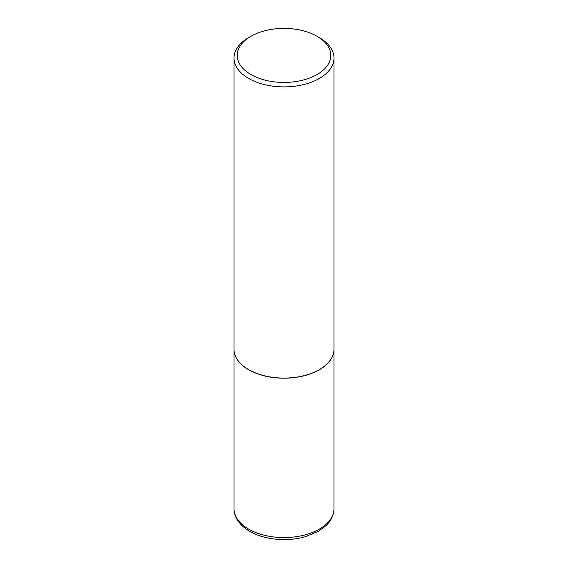 <?xml version="1.0" encoding="UTF-8"?>
<svg xmlns="http://www.w3.org/2000/svg" width="568" height="568" viewBox="0 0 568 568"><rect width="100%" height="100%" fill="white"/><g stroke="black" fill="none" stroke-linecap="round" stroke-linejoin="round"><path stroke-width="0.85" d="M234.002 349.27A49.998 28.869 0 0 0 234.002 349.334A49.998 28.869 0 0 0 248.649 369.747A49.998 28.869 0 0 0 303.135 376.002A49.998 28.869 0 0 0 333.998 349.334A49.998 28.869 0 0 0 333.998 349.27M248.706 369.647A49.835 28.776 0 0 0 248.763 369.683A49.835 28.776 0 0 0 319.237 369.683L319.351 369.619A49.998 28.869 0 0 0 333.998 349.206L333.998 58.028A49.998 28.869 0 0 0 319.351 37.623L317.093 36.316A46.796 27.015 0 0 0 250.907 36.316L250.907 36.316A46.796 27.015 0 0 0 250.907 74.522A46.796 27.015 0 0 0 317.093 74.522A46.796 27.015 0 0 0 317.093 36.316M248.649 37.623L250.907 36.316L248.649 37.623A49.998 28.869 0 0 0 234.002 58.028L234.002 349.206A49.998 28.869 0 0 0 248.649 369.619A49.998 28.869 0 0 0 319.351 369.619L319.237 369.683M234.002 58.028A49.998 28.869 0 0 0 264.865 84.696A49.998 28.869 0 0 0 319.351 78.441A49.998 28.869 0 0 0 333.998 58.028M333.998 508.708C333.757 516.915 329.447 522.446 326.146 525.535L318.52 531.222L305.371 536.71C298.661 538.606 291.604 539.572 284.185 539.6C270.936 539.543 259.42 536.781 249.643 531.314C237.751 524.271 233.718 515.275 234.002 508.708A49.998 28.869 0 0 0 248.649 529.12A49.998 28.869 0 0 0 303.135 535.375A49.998 28.869 0 0 0 333.998 508.708L333.998 349.334M234.002 508.708L234.002 349.334"/></g></svg>
